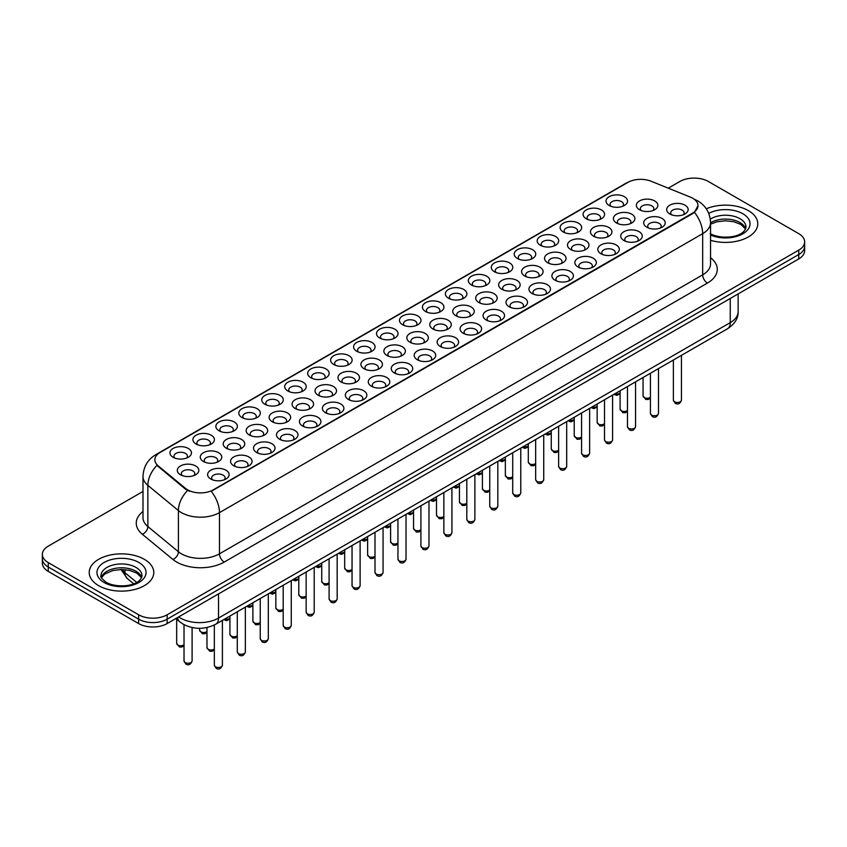 <?xml version="1.0" encoding="UTF-8"?>
<svg xmlns="http://www.w3.org/2000/svg" width="847" height="847" viewBox="0 0 847 847"><rect width="100%" height="100%" fill="white"/><g stroke="black" fill="none" stroke-linecap="round" stroke-linejoin="round"><path stroke-width="1.27" d="M379.657 337.995L379.657 337.995A10.757 6.215 180 0 1 379.657 329.208A10.757 6.215 180 0 1 394.882 329.208A10.757 6.215 180 0 1 394.882 337.995A10.757 6.215 180 0 1 379.657 337.995M393.114 338.821A6.723 3.886 0 0 0 393.993 336.894A6.723 3.886 0 0 0 392.023 334.152A6.723 3.886 0 0 0 384.697 333.305A6.723 3.886 0 0 0 380.547 336.894A6.723 3.886 0 0 0 381.425 338.821M356.714 351.24L356.714 351.24A10.757 6.215 180 0 1 356.714 342.463A10.757 6.215 180 0 1 371.928 342.463A10.757 6.215 180 0 1 371.928 351.24A10.757 6.215 180 0 1 356.714 351.24M370.16 352.066A6.723 3.886 0 0 0 371.05 350.15A6.723 3.886 0 0 0 369.08 347.397A6.723 3.886 0 0 0 361.743 346.561A6.723 3.886 0 0 0 357.593 350.15A6.723 3.886 0 0 0 358.472 352.066M333.76 364.496L333.76 364.496A10.757 6.215 180 0 1 333.76 355.708A10.757 6.215 180 0 1 348.975 355.708A10.757 6.215 180 0 1 348.975 364.496A10.757 6.215 180 0 1 333.76 364.496M347.217 365.322A6.723 3.886 0 0 0 348.096 363.395A6.723 3.886 0 0 0 346.127 360.653A6.723 3.886 0 0 0 338.789 359.806A6.723 3.886 0 0 0 334.639 363.395A6.723 3.886 0 0 0 335.528 365.322M264.899 404.252L264.899 404.252A10.757 6.215 180 0 1 264.899 395.464A10.757 6.215 180 0 1 280.124 395.464A10.757 6.215 180 0 1 280.124 404.252A10.757 6.215 180 0 1 264.899 404.252M278.356 405.078A6.723 3.886 0 0 0 279.235 403.151A6.723 3.886 0 0 0 277.265 400.409A6.723 3.886 0 0 0 269.939 399.562A6.723 3.886 0 0 0 265.789 403.151A6.723 3.886 0 0 0 266.667 405.078M241.946 417.497L241.946 417.497A10.757 6.215 180 0 1 241.946 408.72A10.757 6.215 180 0 1 257.17 408.72A10.757 6.215 180 0 1 257.17 417.497A10.757 6.215 180 0 1 241.946 417.497M255.402 418.323A6.723 3.886 0 0 0 256.281 416.406A6.723 3.886 0 0 0 254.312 413.654A6.723 3.886 0 0 0 246.985 412.817A6.723 3.886 0 0 0 242.835 416.406A6.723 3.886 0 0 0 243.714 418.323M219.002 430.752L219.002 430.752A10.757 6.215 180 0 1 219.002 421.965A10.757 6.215 180 0 1 234.217 421.965A10.757 6.215 180 0 1 234.217 430.752A10.757 6.215 180 0 1 219.002 430.752M232.449 431.578A6.723 3.886 0 0 0 233.338 429.651A6.723 3.886 0 0 0 231.369 426.909A6.723 3.886 0 0 0 224.032 426.062A6.723 3.886 0 0 0 219.881 429.651A6.723 3.886 0 0 0 220.76 431.578M196.049 444.008L196.049 444.008A10.757 6.215 180 0 1 196.049 435.22A10.757 6.215 180 0 1 211.263 435.22A10.757 6.215 180 0 1 211.263 444.008A10.757 6.215 180 0 1 196.049 444.008M209.495 444.823A6.723 3.886 0 0 0 210.384 442.907A6.723 3.886 0 0 0 208.415 440.165A6.723 3.886 0 0 0 201.078 439.318A6.723 3.886 0 0 0 196.928 442.907A6.723 3.886 0 0 0 197.817 444.823M310.807 377.751L310.807 377.751A10.757 6.215 180 0 1 310.807 368.964A10.757 6.215 180 0 1 326.021 368.964A10.757 6.215 180 0 1 326.021 377.751A10.757 6.215 180 0 1 310.807 377.751M324.263 378.567A6.723 3.886 0 0 0 325.142 376.65A6.723 3.886 0 0 0 323.173 373.908A6.723 3.886 0 0 0 315.846 373.061A6.723 3.886 0 0 0 311.685 376.65A6.723 3.886 0 0 0 312.575 378.567M287.853 390.996L287.853 390.996A10.757 6.215 180 0 1 287.853 382.209A10.757 6.215 180 0 1 303.078 382.209A10.757 6.215 180 0 1 303.078 390.996A10.757 6.215 180 0 1 287.853 390.996M301.31 391.822A6.723 3.886 0 0 0 302.188 389.906A6.723 3.886 0 0 0 300.219 387.153A6.723 3.886 0 0 0 292.893 386.317A6.723 3.886 0 0 0 288.742 389.906A6.723 3.886 0 0 0 289.621 391.822M402.611 324.74L402.611 324.74A10.757 6.215 180 0 1 402.611 315.952A10.757 6.215 180 0 1 417.836 315.952A10.757 6.215 180 0 1 417.836 324.74A10.757 6.215 180 0 1 402.611 324.74M416.068 325.566A6.723 3.886 0 0 0 416.946 323.649A6.723 3.886 0 0 0 414.977 320.897A6.723 3.886 0 0 0 407.651 320.06A6.723 3.886 0 0 0 403.5 323.649A6.723 3.886 0 0 0 404.379 325.566M425.565 311.495L425.565 311.495A10.757 6.215 180 0 1 425.565 302.707A10.757 6.215 180 0 1 440.789 302.707A10.757 6.215 180 0 1 440.789 311.495A10.757 6.215 180 0 1 425.565 311.495M439.021 312.321A6.723 3.886 0 0 0 439.9 310.394A6.723 3.886 0 0 0 437.931 307.652A6.723 3.886 0 0 0 430.604 306.805A6.723 3.886 0 0 0 426.454 310.394A6.723 3.886 0 0 0 427.333 312.321M448.518 298.239L448.518 298.239A10.757 6.215 180 0 1 448.518 289.452A10.757 6.215 180 0 1 463.733 289.452A10.757 6.215 180 0 1 463.733 298.239A10.757 6.215 180 0 1 448.518 298.239M461.975 299.065A6.723 3.886 0 0 0 462.854 297.138A6.723 3.886 0 0 0 460.884 294.396A6.723 3.886 0 0 0 453.558 293.56A6.723 3.886 0 0 0 449.397 297.138A6.723 3.886 0 0 0 450.286 299.065M471.472 284.994L471.472 284.994A10.757 6.215 180 0 1 471.472 276.207A10.757 6.215 180 0 1 486.686 276.207A10.757 6.215 180 0 1 486.686 284.994A10.757 6.215 180 0 1 471.472 284.994M484.929 285.81A6.723 3.886 0 0 0 485.807 283.893A6.723 3.886 0 0 0 483.838 281.14A6.723 3.886 0 0 0 476.501 280.304A6.723 3.886 0 0 0 472.351 283.893A6.723 3.886 0 0 0 473.24 285.81M494.426 271.739L494.426 271.739A10.757 6.215 180 0 1 494.426 262.951A10.757 6.215 180 0 1 509.64 262.951A10.757 6.215 180 0 1 509.64 271.739A10.757 6.215 180 0 1 494.426 271.739M507.872 272.565A6.723 3.886 0 0 0 508.761 270.638A6.723 3.886 0 0 0 506.792 267.896A6.723 3.886 0 0 0 499.455 267.049A6.723 3.886 0 0 0 495.304 270.638A6.723 3.886 0 0 0 496.183 272.565M517.369 258.483L517.369 258.483A10.757 6.215 180 0 1 517.369 249.696A10.757 6.215 180 0 1 532.594 249.696A10.757 6.215 180 0 1 532.594 258.483A10.757 6.215 180 0 1 517.369 258.483M530.825 259.309A6.723 3.886 0 0 0 531.704 257.393A6.723 3.886 0 0 0 529.735 254.64A6.723 3.886 0 0 0 522.408 253.804A6.723 3.886 0 0 0 518.258 257.393A6.723 3.886 0 0 0 519.137 259.309M540.322 245.238L540.322 245.238A10.757 6.215 180 0 1 540.322 236.451A10.757 6.215 180 0 1 555.547 236.451A10.757 6.215 180 0 1 555.547 245.238A10.757 6.215 180 0 1 540.322 245.238M553.779 246.064A6.723 3.886 0 0 0 554.658 244.137A6.723 3.886 0 0 0 552.689 241.395A6.723 3.886 0 0 0 545.362 240.548A6.723 3.886 0 0 0 541.212 244.137A6.723 3.886 0 0 0 542.091 246.064M563.276 231.983L563.276 231.983A10.757 6.215 180 0 1 563.276 223.195A10.757 6.215 180 0 1 578.501 223.195A10.757 6.215 180 0 1 578.501 231.983A10.757 6.215 180 0 1 563.276 231.983M576.733 232.809A6.723 3.886 0 0 0 577.612 230.882A6.723 3.886 0 0 0 575.642 228.139A6.723 3.886 0 0 0 568.316 227.303A6.723 3.886 0 0 0 564.166 230.882A6.723 3.886 0 0 0 565.044 232.809M586.23 218.738L586.23 218.738A10.757 6.215 180 0 1 586.23 209.95A10.757 6.215 180 0 1 601.444 209.95A10.757 6.215 180 0 1 601.444 218.738A10.757 6.215 180 0 1 586.23 218.738M599.687 219.553A6.723 3.886 0 0 0 600.565 217.637A6.723 3.886 0 0 0 598.596 214.894A6.723 3.886 0 0 0 591.27 214.047A6.723 3.886 0 0 0 587.109 217.637A6.723 3.886 0 0 0 587.998 219.553M609.184 205.482L609.184 205.482A10.757 6.215 180 0 1 609.184 196.695A10.757 6.215 180 0 1 624.398 196.695A10.757 6.215 180 0 1 624.398 205.482A10.757 6.215 180 0 1 609.184 205.482M622.64 206.308A6.723 3.886 0 0 0 623.519 204.381A6.723 3.886 0 0 0 621.55 201.639A6.723 3.886 0 0 0 614.213 200.792A6.723 3.886 0 0 0 610.062 204.381A6.723 3.886 0 0 0 610.952 206.308M173.095 457.253L173.095 457.253A10.757 6.215 180 0 1 173.095 448.465A10.757 6.215 180 0 1 188.309 448.465A10.757 6.215 180 0 1 188.309 457.253A10.757 6.215 180 0 1 173.095 457.253M186.552 458.079A6.723 3.886 0 0 0 187.431 456.152A6.723 3.886 0 0 0 185.461 453.41A6.723 3.886 0 0 0 178.135 452.573A6.723 3.886 0 0 0 173.974 456.152A6.723 3.886 0 0 0 174.863 458.079M409.969 342.241L409.969 342.241A10.757 6.215 180 0 1 409.969 333.453A10.757 6.215 180 0 1 425.194 333.453A10.757 6.215 180 0 1 425.194 342.241A10.757 6.215 180 0 1 409.969 342.241M423.426 343.067A6.723 3.886 0 0 0 424.305 341.14A6.723 3.886 0 0 0 422.335 338.398A6.723 3.886 0 0 0 415.009 337.561A6.723 3.886 0 0 0 410.859 341.14A6.723 3.886 0 0 0 411.737 343.067M387.015 355.496L387.015 355.496A10.757 6.215 180 0 1 387.015 346.709A10.757 6.215 180 0 1 402.24 346.709A10.757 6.215 180 0 1 402.24 355.496A10.757 6.215 180 0 1 387.015 355.496M400.472 356.312A6.723 3.886 0 0 0 401.351 354.395A6.723 3.886 0 0 0 399.382 351.653A6.723 3.886 0 0 0 392.055 350.806A6.723 3.886 0 0 0 387.905 354.395A6.723 3.886 0 0 0 388.784 356.312M364.072 368.741L364.072 368.741A10.757 6.215 180 0 1 364.072 359.954A10.757 6.215 180 0 1 379.287 359.954A10.757 6.215 180 0 1 379.287 368.741A10.757 6.215 180 0 1 364.072 368.741M377.518 369.567A6.723 3.886 0 0 0 378.408 367.651A6.723 3.886 0 0 0 376.428 364.898A6.723 3.886 0 0 0 369.101 364.062A6.723 3.886 0 0 0 364.951 367.651A6.723 3.886 0 0 0 365.83 369.567M341.119 381.997L341.119 381.997A10.757 6.215 180 0 1 341.119 373.209A10.757 6.215 180 0 1 356.333 373.209A10.757 6.215 180 0 1 356.333 381.997A10.757 6.215 180 0 1 341.119 381.997M354.565 382.823A6.723 3.886 0 0 0 355.454 380.896A6.723 3.886 0 0 0 353.485 378.154A6.723 3.886 0 0 0 346.148 377.307A6.723 3.886 0 0 0 341.997 380.896A6.723 3.886 0 0 0 342.876 382.823M272.258 421.753L272.258 421.753A10.757 6.215 180 0 1 272.258 412.965A10.757 6.215 180 0 1 287.482 412.965A10.757 6.215 180 0 1 287.482 421.753A10.757 6.215 180 0 1 272.258 421.753M285.714 422.568A6.723 3.886 0 0 0 286.593 420.652A6.723 3.886 0 0 0 284.624 417.91A6.723 3.886 0 0 0 277.297 417.063A6.723 3.886 0 0 0 273.147 420.652A6.723 3.886 0 0 0 274.026 422.568M295.211 408.498L295.211 408.498A10.757 6.215 180 0 1 295.211 399.71A10.757 6.215 180 0 1 310.425 399.71A10.757 6.215 180 0 1 310.425 408.498A10.757 6.215 180 0 1 295.211 408.498M308.668 409.323A6.723 3.886 0 0 0 309.547 407.396A6.723 3.886 0 0 0 307.577 404.654A6.723 3.886 0 0 0 300.251 403.807A6.723 3.886 0 0 0 296.09 407.396A6.723 3.886 0 0 0 296.979 409.323M203.407 461.499L203.407 461.499A10.757 6.215 180 0 1 203.407 452.711A10.757 6.215 180 0 1 218.621 452.722A10.757 6.215 180 0 1 218.621 461.499A10.757 6.215 180 0 1 203.407 461.499M216.853 462.324A6.723 3.886 0 0 0 217.743 460.408A6.723 3.886 0 0 0 215.773 457.655A6.723 3.886 0 0 0 208.436 456.819A6.723 3.886 0 0 0 204.286 460.408A6.723 3.886 0 0 0 205.165 462.324M226.361 448.254L226.361 448.254A10.757 6.215 180 0 1 226.361 439.466A10.757 6.215 180 0 1 241.575 439.466A10.757 6.215 180 0 1 241.575 448.254A10.757 6.215 180 0 1 226.361 448.254M239.807 449.079A6.723 3.886 0 0 0 240.696 447.152A6.723 3.886 0 0 0 238.716 444.41A6.723 3.886 0 0 0 231.39 443.563A6.723 3.886 0 0 0 227.24 447.152A6.723 3.886 0 0 0 228.118 449.079M249.304 434.998L249.304 434.998A10.757 6.215 180 0 1 249.304 426.21A10.757 6.215 180 0 1 264.529 426.21A10.757 6.215 180 0 1 264.529 434.998A10.757 6.215 180 0 1 249.304 434.998M262.761 435.824A6.723 3.886 0 0 0 263.639 433.897A6.723 3.886 0 0 0 261.67 431.155A6.723 3.886 0 0 0 254.344 430.318A6.723 3.886 0 0 0 250.193 433.897A6.723 3.886 0 0 0 251.072 435.824M318.165 395.242L318.165 395.242A10.757 6.215 180 0 1 318.165 386.465A10.757 6.215 180 0 1 333.379 386.465A10.757 6.215 180 0 1 333.379 395.242A10.757 6.215 180 0 1 318.165 395.242M331.622 396.068A6.723 3.886 0 0 0 332.5 394.151A6.723 3.886 0 0 0 330.531 391.399A6.723 3.886 0 0 0 323.194 390.562A6.723 3.886 0 0 0 319.044 394.151A6.723 3.886 0 0 0 319.933 396.068M432.923 328.996L432.923 328.996A10.757 6.215 180 0 1 432.923 320.208A10.757 6.215 180 0 1 448.137 320.208A10.757 6.215 180 0 1 448.137 328.996A10.757 6.215 180 0 1 432.923 328.996M446.38 329.811A6.723 3.886 0 0 0 447.258 327.895A6.723 3.886 0 0 0 445.289 325.142A6.723 3.886 0 0 0 437.963 324.306A6.723 3.886 0 0 0 433.802 327.895A6.723 3.886 0 0 0 434.691 329.811M455.877 315.74L455.877 315.74A10.757 6.215 180 0 1 455.877 306.953A10.757 6.215 180 0 1 471.091 306.953A10.757 6.215 180 0 1 471.091 315.74A10.757 6.215 180 0 1 455.877 315.74M469.333 316.566A6.723 3.886 0 0 0 470.212 314.639A6.723 3.886 0 0 0 468.243 311.897A6.723 3.886 0 0 0 460.906 311.05A6.723 3.886 0 0 0 456.755 314.639A6.723 3.886 0 0 0 457.645 316.566M478.83 302.485L478.83 302.485A10.757 6.215 180 0 1 478.83 293.697A10.757 6.215 180 0 1 494.045 293.697A10.757 6.215 180 0 1 494.045 302.485A10.757 6.215 180 0 1 478.83 302.485M492.276 303.311A6.723 3.886 0 0 0 493.166 301.394A6.723 3.886 0 0 0 491.196 298.642A6.723 3.886 0 0 0 483.859 297.805A6.723 3.886 0 0 0 479.709 301.394A6.723 3.886 0 0 0 480.588 303.311M501.784 289.24L501.784 289.24A10.757 6.215 180 0 1 501.784 280.452A10.757 6.215 180 0 1 516.998 280.452A10.757 6.215 180 0 1 516.998 289.24A10.757 6.215 180 0 1 501.784 289.24M515.23 290.066A6.723 3.886 0 0 0 516.119 288.139A6.723 3.886 0 0 0 514.14 285.397A6.723 3.886 0 0 0 506.813 284.55A6.723 3.886 0 0 0 502.663 288.139A6.723 3.886 0 0 0 503.542 290.066M524.727 275.984L524.727 275.984A10.757 6.215 180 0 1 524.727 267.197A10.757 6.215 180 0 1 539.952 267.197A10.757 6.215 180 0 1 539.952 275.984A10.757 6.215 180 0 1 524.727 275.984M538.184 276.81A6.723 3.886 0 0 0 539.063 274.883A6.723 3.886 0 0 0 537.093 272.141A6.723 3.886 0 0 0 529.767 271.305A6.723 3.886 0 0 0 525.616 274.883A6.723 3.886 0 0 0 526.495 276.81M547.681 262.739L547.681 262.739A10.757 6.215 180 0 1 547.681 253.952A10.757 6.215 180 0 1 562.906 253.952A10.757 6.215 180 0 1 562.906 262.739A10.757 6.215 180 0 1 547.681 262.739M561.138 263.555A6.723 3.886 0 0 0 562.016 261.638A6.723 3.886 0 0 0 560.047 258.896A6.723 3.886 0 0 0 552.72 258.049A6.723 3.886 0 0 0 548.57 261.638A6.723 3.886 0 0 0 549.449 263.555M570.634 249.484L570.634 249.484A10.757 6.215 180 0 1 570.634 240.696A10.757 6.215 180 0 1 585.849 240.696A10.757 6.215 180 0 1 585.849 249.484A10.757 6.215 180 0 1 570.634 249.484M584.091 250.31A6.723 3.886 0 0 0 584.97 248.383A6.723 3.886 0 0 0 583.001 245.641A6.723 3.886 0 0 0 575.674 244.794A6.723 3.886 0 0 0 571.524 248.383A6.723 3.886 0 0 0 572.403 250.31M593.588 236.228L593.588 236.228A10.757 6.215 180 0 1 593.588 227.451A10.757 6.215 180 0 1 608.802 227.451A10.757 6.215 180 0 1 608.802 236.228A10.757 6.215 180 0 1 593.588 236.228M607.045 237.054A6.723 3.886 0 0 0 607.924 235.138A6.723 3.886 0 0 0 605.954 232.385A6.723 3.886 0 0 0 598.617 231.549A6.723 3.886 0 0 0 594.467 235.138A6.723 3.886 0 0 0 595.356 237.054M616.542 222.983L616.542 222.983A10.757 6.215 180 0 1 616.542 214.196A10.757 6.215 180 0 1 631.756 214.196A10.757 6.215 180 0 1 631.756 222.983A10.757 6.215 180 0 1 616.542 222.983M629.988 223.809A6.723 3.886 0 0 0 630.877 221.882A6.723 3.886 0 0 0 628.908 219.14A6.723 3.886 0 0 0 621.571 218.293A6.723 3.886 0 0 0 617.421 221.882A6.723 3.886 0 0 0 618.299 223.809M639.496 209.728L639.496 209.728A10.757 6.215 180 0 1 639.496 200.94A10.757 6.215 180 0 1 654.71 200.94A10.757 6.215 180 0 1 654.71 209.728A10.757 6.215 180 0 1 639.496 209.728M652.942 210.554A6.723 3.886 0 0 0 653.831 208.627A6.723 3.886 0 0 0 651.851 205.885A6.723 3.886 0 0 0 644.525 205.048A6.723 3.886 0 0 0 640.374 208.627A6.723 3.886 0 0 0 641.253 210.554M180.453 474.754L180.453 474.754A10.757 6.215 180 0 1 180.453 465.966A10.757 6.215 180 0 1 195.668 465.966A10.757 6.215 180 0 1 195.668 474.754A10.757 6.215 180 0 1 180.453 474.754M193.91 475.58A6.723 3.886 0 0 0 194.789 473.653A6.723 3.886 0 0 0 192.82 470.911A6.723 3.886 0 0 0 185.482 470.064A6.723 3.886 0 0 0 181.332 473.653A6.723 3.886 0 0 0 182.221 475.58M233.708 465.755L233.708 465.755A10.757 6.215 180 0 1 233.708 456.967A10.757 6.215 180 0 1 248.933 456.967A10.757 6.215 180 0 1 248.933 465.755A10.757 6.215 180 0 1 233.708 465.755M247.165 466.57A6.723 3.886 0 0 0 248.044 464.654A6.723 3.886 0 0 0 246.075 461.911A6.723 3.886 0 0 0 238.748 461.064A6.723 3.886 0 0 0 234.598 464.654A6.723 3.886 0 0 0 235.477 466.57M256.662 452.499L256.662 452.499A10.757 6.215 180 0 1 256.662 443.712A10.757 6.215 180 0 1 271.887 443.712A10.757 6.215 180 0 1 271.887 452.499A10.757 6.215 180 0 1 256.662 452.499M270.119 453.325A6.723 3.886 0 0 0 270.998 451.398A6.723 3.886 0 0 0 269.028 448.656A6.723 3.886 0 0 0 261.702 447.809A6.723 3.886 0 0 0 257.552 451.398A6.723 3.886 0 0 0 258.43 453.325M279.616 439.244L279.616 439.244A10.757 6.215 180 0 1 279.616 430.467A10.757 6.215 180 0 1 294.841 430.467A10.757 6.215 180 0 1 294.841 439.244A10.757 6.215 180 0 1 279.616 439.244M293.073 440.069A6.723 3.886 0 0 0 293.951 438.153A6.723 3.886 0 0 0 291.982 435.4A6.723 3.886 0 0 0 284.656 434.564A6.723 3.886 0 0 0 280.505 438.153A6.723 3.886 0 0 0 281.384 440.069M302.57 425.999L302.57 425.999A10.757 6.215 180 0 1 302.57 417.211A10.757 6.215 180 0 1 317.784 417.211A10.757 6.215 180 0 1 317.784 425.999A10.757 6.215 180 0 1 302.57 425.999M316.026 426.824A6.723 3.886 0 0 0 316.905 424.898A6.723 3.886 0 0 0 314.936 422.155A6.723 3.886 0 0 0 307.609 421.308A6.723 3.886 0 0 0 303.448 424.898A6.723 3.886 0 0 0 304.338 426.824M325.523 412.743L325.523 412.743A10.757 6.215 180 0 1 325.523 403.955A10.757 6.215 180 0 1 340.738 403.955A10.757 6.215 180 0 1 340.738 412.743A10.757 6.215 180 0 1 325.523 412.743M338.969 413.569A6.723 3.886 0 0 0 339.859 411.653A6.723 3.886 0 0 0 337.889 408.9A6.723 3.886 0 0 0 330.552 408.063A6.723 3.886 0 0 0 326.402 411.653A6.723 3.886 0 0 0 327.291 413.569M348.477 399.498L348.477 399.498A10.757 6.215 180 0 1 348.477 390.711A10.757 6.215 180 0 1 363.691 390.711A10.757 6.215 180 0 1 363.691 399.498A10.757 6.215 180 0 1 348.477 399.498M361.923 400.313A6.723 3.886 0 0 0 362.812 398.397A6.723 3.886 0 0 0 360.843 395.655A6.723 3.886 0 0 0 353.506 394.808A6.723 3.886 0 0 0 349.356 398.397A6.723 3.886 0 0 0 350.235 400.313M371.42 386.243L371.42 386.243A10.757 6.215 180 0 1 371.42 377.455A10.757 6.215 180 0 1 386.645 377.455A10.757 6.215 180 0 1 386.645 386.243A10.757 6.215 180 0 1 371.42 386.243M384.877 387.068A6.723 3.886 0 0 0 385.756 385.141A6.723 3.886 0 0 0 383.786 382.399A6.723 3.886 0 0 0 376.46 381.552A6.723 3.886 0 0 0 372.309 385.141A6.723 3.886 0 0 0 373.188 387.068M394.374 372.987L394.374 372.987A10.757 6.215 180 0 1 394.374 364.21A10.757 6.215 180 0 1 409.599 364.21A10.757 6.215 180 0 1 409.599 372.987A10.757 6.215 180 0 1 394.374 372.987M407.831 373.813A6.723 3.886 0 0 0 408.709 371.897A6.723 3.886 0 0 0 406.74 369.144A6.723 3.886 0 0 0 399.413 368.307A6.723 3.886 0 0 0 395.263 371.897A6.723 3.886 0 0 0 396.142 373.813M417.327 359.742L417.327 359.742A10.757 6.215 180 0 1 417.327 350.954A10.757 6.215 180 0 1 432.552 350.954A10.757 6.215 180 0 1 432.552 359.742A10.757 6.215 180 0 1 417.327 359.742M430.784 360.568A6.723 3.886 0 0 0 431.663 358.641A6.723 3.886 0 0 0 429.694 355.899A6.723 3.886 0 0 0 422.367 355.052A6.723 3.886 0 0 0 418.217 358.641A6.723 3.886 0 0 0 419.096 360.568M440.281 346.487L440.281 346.487A10.757 6.215 180 0 1 440.281 337.699A10.757 6.215 180 0 1 455.495 337.699A10.757 6.215 180 0 1 455.495 346.487A10.757 6.215 180 0 1 440.281 346.487M453.738 347.312A6.723 3.886 0 0 0 454.617 345.396A6.723 3.886 0 0 0 452.647 342.643A6.723 3.886 0 0 0 445.321 341.807A6.723 3.886 0 0 0 441.16 345.396A6.723 3.886 0 0 0 442.049 347.312M463.235 333.242L463.235 333.242A10.757 6.215 180 0 1 463.235 324.454A10.757 6.215 180 0 1 478.449 324.454A10.757 6.215 180 0 1 478.449 333.242A10.757 6.215 180 0 1 463.235 333.242M476.681 334.067A6.723 3.886 0 0 0 477.57 332.14A6.723 3.886 0 0 0 475.601 329.398A6.723 3.886 0 0 0 468.264 328.551A6.723 3.886 0 0 0 464.114 332.14A6.723 3.886 0 0 0 465.003 334.067M486.189 319.986L486.189 319.986A10.757 6.215 180 0 1 486.189 311.198A10.757 6.215 180 0 1 501.403 311.198A10.757 6.215 180 0 1 501.403 319.986A10.757 6.215 180 0 1 486.189 319.986M499.635 320.812A6.723 3.886 0 0 0 500.524 318.885A6.723 3.886 0 0 0 498.555 316.143A6.723 3.886 0 0 0 491.218 315.306A6.723 3.886 0 0 0 487.067 318.885A6.723 3.886 0 0 0 487.946 320.812M509.132 306.741L509.132 306.741A10.757 6.215 180 0 1 509.132 297.953A10.757 6.215 180 0 1 524.357 297.953A10.757 6.215 180 0 1 524.357 306.741A10.757 6.215 180 0 1 509.132 306.741M522.588 307.556A6.723 3.886 0 0 0 523.467 305.64A6.723 3.886 0 0 0 521.498 302.887A6.723 3.886 0 0 0 514.171 302.051A6.723 3.886 0 0 0 510.021 305.64A6.723 3.886 0 0 0 510.9 307.556M532.085 293.486L532.085 293.486A10.757 6.215 180 0 1 532.085 284.698A10.757 6.215 180 0 1 547.31 284.698A10.757 6.215 180 0 1 547.31 293.486A10.757 6.215 180 0 1 532.085 293.486M545.542 294.311A6.723 3.886 0 0 0 546.421 292.384A6.723 3.886 0 0 0 544.452 289.642A6.723 3.886 0 0 0 537.125 288.795A6.723 3.886 0 0 0 532.975 292.384A6.723 3.886 0 0 0 533.854 294.311M555.039 280.23L555.039 280.23A10.757 6.215 180 0 1 555.039 271.442A10.757 6.215 180 0 1 570.264 271.442A10.757 6.215 180 0 1 570.264 280.23A10.757 6.215 180 0 1 555.039 280.23M568.496 281.056A6.723 3.886 0 0 0 569.375 279.139A6.723 3.886 0 0 0 567.405 276.387A6.723 3.886 0 0 0 560.079 275.55A6.723 3.886 0 0 0 555.928 279.139A6.723 3.886 0 0 0 556.807 281.056M577.993 266.985L577.993 266.985A10.757 6.215 180 0 1 577.993 258.197A10.757 6.215 180 0 1 593.207 258.197A10.757 6.215 180 0 1 593.207 266.985A10.757 6.215 180 0 1 577.993 266.985M591.45 267.811A6.723 3.886 0 0 0 592.328 265.884A6.723 3.886 0 0 0 590.359 263.142A6.723 3.886 0 0 0 583.032 262.295A6.723 3.886 0 0 0 578.872 265.884A6.723 3.886 0 0 0 579.761 267.811M600.947 253.729L600.947 253.729A10.757 6.215 180 0 1 600.947 244.942A10.757 6.215 180 0 1 616.161 244.942A10.757 6.215 180 0 1 616.161 253.729A10.757 6.215 180 0 1 600.947 253.729M614.403 254.555A6.723 3.886 0 0 0 615.282 252.628A6.723 3.886 0 0 0 613.313 249.886A6.723 3.886 0 0 0 605.976 249.05A6.723 3.886 0 0 0 601.825 252.628A6.723 3.886 0 0 0 602.715 254.555M623.9 240.484L623.9 240.484A10.757 6.215 180 0 1 623.9 231.697A10.757 6.215 180 0 1 639.114 231.697A10.757 6.215 180 0 1 639.114 240.484A10.757 6.215 180 0 1 623.9 240.484M637.346 241.3A6.723 3.886 0 0 0 638.236 239.383A6.723 3.886 0 0 0 636.266 236.641A6.723 3.886 0 0 0 628.929 235.794A6.723 3.886 0 0 0 624.779 239.383A6.723 3.886 0 0 0 625.658 241.3M646.843 227.229L646.843 227.229A10.757 6.215 180 0 1 646.843 218.441A10.757 6.215 180 0 1 662.068 218.441A10.757 6.215 180 0 1 662.068 227.229A10.757 6.215 180 0 1 646.843 227.229M660.3 228.055A6.723 3.886 0 0 0 661.179 226.128A6.723 3.886 0 0 0 659.21 223.386A6.723 3.886 0 0 0 651.883 222.539A6.723 3.886 0 0 0 647.733 226.128A6.723 3.886 0 0 0 648.611 228.055M669.797 213.973L669.797 213.973A10.757 6.215 180 0 1 669.797 205.196A10.757 6.215 180 0 1 685.022 205.196A10.757 6.215 180 0 1 685.022 213.973A10.757 6.215 180 0 1 669.797 213.973M683.254 214.799A6.723 3.886 0 0 0 684.132 212.883A6.723 3.886 0 0 0 682.163 210.13A6.723 3.886 0 0 0 674.837 209.294A6.723 3.886 0 0 0 670.686 212.883A6.723 3.886 0 0 0 671.565 214.799M210.765 479L210.765 479A10.757 6.215 180 0 1 210.765 470.212A10.757 6.215 180 0 1 225.98 470.212A10.757 6.215 180 0 1 225.98 479A10.757 6.215 180 0 1 210.765 479M224.211 479.826A6.723 3.886 0 0 0 225.101 477.899A6.723 3.886 0 0 0 223.132 475.156A6.723 3.886 0 0 0 215.794 474.32A6.723 3.886 0 0 0 211.644 477.899A6.723 3.886 0 0 0 212.523 479.826M690.263 197.065A18.158 10.482 180 0 1 692.687 198.24A18.158 10.482 180 0 1 698.002 205.652A18.158 10.482 180 0 1 692.687 213.063L213.285 489.841A18.158 10.482 180 0 1 185.578 488.444L158.156 465.829A18.158 10.482 180 0 1 154.863 459.815A18.158 10.482 180 0 1 160.189 452.404L627.839 182.412A18.158 10.482 180 0 1 651.099 181.237L690.263 197.065M748.325 210.596A32.281 18.634 0 0 0 706.292 208.796A32.281 18.634 0 0 1 748.325 210.596A32.281 18.634 0 0 1 757.779 223.777A32.281 18.634 0 0 0 748.325 210.596M144.329 559.316A32.281 18.634 0 0 0 109.147 555.272A32.281 18.634 0 0 0 89.221 572.487A32.281 18.634 0 0 0 98.676 585.669A32.281 18.634 0 0 0 133.858 589.713A32.281 18.634 0 0 0 153.783 572.487A32.281 18.634 0 0 0 144.329 559.316A32.281 18.634 0 0 0 109.147 555.272A32.281 18.634 0 0 0 89.221 572.487A32.281 18.634 0 0 0 98.676 585.669A32.281 18.634 0 0 0 133.858 589.713A32.281 18.634 0 0 0 153.783 572.487A32.281 18.634 0 0 0 144.329 559.316M698.002 205.652L694.445 212.332L692.687 213.603L211.242 491.302A23.536 13.594 60 0 1 219.468 512.636A26.903 15.532 180 0 1 181.427 512.636A26.903 15.532 180 0 1 178.41 510.561L147.854 485.363A26.903 15.532 180 0 1 142.995 476.459L142.995 517.644A26.903 15.532 0 0 0 147.854 526.548L178.41 551.746A26.903 15.532 0 0 0 181.427 553.822A26.903 15.532 0 0 0 219.468 553.822L702.671 274.852A26.903 15.532 0 0 0 710.548 263.862L710.548 222.676A26.903 15.532 180 0 1 702.671 233.666A23.536 13.594 -120 0 0 694.445 212.332M142.995 491.44L48.258 546.135A20.18 11.646 0 0 0 42.35 554.372L42.35 563.16A20.18 11.646 0 0 0 48.258 571.397L138.622 623.561L138.622 619.168A20.18 11.646 0 0 0 167.155 619.168L798.742 254.534A20.18 11.646 0 0 0 804.65 246.297A20.18 11.646 0 0 1 798.742 254.534L167.155 619.168A20.18 11.646 0 0 1 138.622 619.168L48.258 567.003L138.622 619.168L138.622 614.774A20.18 11.646 0 0 0 167.155 614.774L798.742 250.14A20.18 11.646 0 0 0 804.65 241.903A20.18 11.646 0 0 0 798.742 233.666L708.378 181.491A20.18 11.646 0 0 0 679.845 181.491L668.262 188.172M42.35 558.766A20.18 11.646 0 0 0 48.258 567.003A20.18 11.646 0 0 1 42.35 558.766M189.654 491.302L185.578 489.238L156.928 465.395A23.536 15.744 129.5 0 0 147.854 485.363L147.854 526.548A6.723 4.5 -50.5 0 1 142.349 534.277A33.626 19.417 180 0 1 142.995 511.482M710.548 240.294A32.281 18.634 0 0 0 757.779 223.777A32.281 18.634 0 0 1 710.548 240.294M42.35 554.372A20.18 11.646 0 0 0 48.258 562.609L138.622 614.774M138.622 623.561A20.18 11.646 0 0 0 167.155 623.561L798.742 258.928A20.18 11.646 0 0 0 804.65 250.691L804.65 241.903M213.285 489.841L213.285 490.381M185.578 488.444L185.578 489.238M158.156 465.829L158.156 466.633M692.687 213.063L692.687 213.603M224.233 562.059A6.723 3.886 60 0 1 219.468 553.822L219.468 512.636L702.671 233.666L702.671 274.852A6.723 3.886 60 0 0 707.425 283.089L224.233 562.059A33.626 19.417 180 0 1 176.674 562.059A33.626 19.417 180 0 1 172.904 559.465L142.349 534.277M710.548 222.676C710.093 212.999 705.847 205.747 697.79 200.919L694.402 199.267A23.536 11.022 112 0 0 694.085 199.151M158.188 453.78A23.536 13.594 -120 0 0 155.742 454.701C147.696 459.529 143.45 466.782 142.995 476.459M155.742 454.701L625.859 183.28A23.536 13.594 60 0 1 627.648 182.518M187.579 490.487A23.536 15.744 129.5 0 0 178.41 510.561L178.41 551.746A6.723 4.5 -50.5 0 1 172.904 559.465M710.548 257.71A33.626 19.417 180 0 1 707.425 283.089M167.155 614.774L167.155 623.561M798.742 250.14L798.742 258.928M48.258 562.609L48.258 571.397M178.664 616.923A26.903 15.532 0 0 0 180.475 618.077A26.903 15.532 0 0 0 218.526 618.077L730.252 322.622A26.903 15.532 0 0 0 738.139 311.643C738.33 318.324 734.773 324.03 727.467 328.784L215.731 624.228A13.457 7.771 60 0 0 218.526 618.077L218.526 593.906M730.252 298.462L730.252 322.622A13.457 7.771 60 0 1 727.467 328.784M177.574 617.548A13.457 8.999 129.5 0 0 179.924 621.92L175.837 618.554M121.979 569.502A26.903 15.532 0 0 0 124.964 572.72L124.964 569.66M133.688 583.795L127.431 578.639A13.457 8.999 129.5 0 1 124.964 572.72L136.695 582.387M222.401 665.17C221.078 668.802 219.013 669.861 216.218 668.357L214.333 665.17A4.034 2.329 0 0 0 215.519 666.811A4.034 2.329 0 0 0 219.913 667.32A4.034 2.329 0 0 0 222.401 665.17L222.401 620.375M185.207 662.566A4.034 2.329 0 0 0 189.601 663.074A4.034 2.329 0 0 0 192.1 660.925C190.766 664.546 188.701 665.615 185.906 664.112L184.021 660.925A4.034 2.329 0 0 0 185.207 662.566M184.021 645.573L182.01 646.981L179.426 646.992L176.674 643.424A4.034 2.329 0 0 0 177.849 645.065A4.034 2.329 0 0 0 184.021 644.747M745.656 228.764A20.497 11.837 0 0 0 739.992 222.549A20.497 11.837 0 0 0 710.548 222.814M710.167 233.592C720.702 239.754 744.142 238.039 745.995 227.07A20.497 11.837 0 0 0 739.992 218.706A20.497 11.837 0 0 0 710.294 219.129M710.548 235.011A24.531 14.166 0 0 0 743.941 233.116A24.531 14.166 0 0 0 742.851 213.762A24.531 14.166 0 0 0 708.748 213.423M245.355 651.915C244.031 655.546 241.967 656.605 239.161 655.102L237.287 651.915A4.034 2.329 0 0 0 238.473 653.566A4.034 2.329 0 0 0 242.867 654.075A4.034 2.329 0 0 0 245.355 651.915L245.355 607.13M268.308 638.67C266.985 642.301 264.92 643.36 262.115 641.857L260.241 638.67A4.034 2.329 0 0 0 261.416 640.311A4.034 2.329 0 0 0 265.82 640.819A4.034 2.329 0 0 0 268.308 638.67L268.308 593.874M291.262 625.414C289.928 629.046 287.874 630.104 285.068 628.601L283.194 625.414A4.034 2.329 0 0 0 284.37 627.066A4.034 2.329 0 0 0 288.774 627.563A4.034 2.329 0 0 0 291.262 625.414L291.262 580.629M314.216 612.169C312.882 615.79 310.817 616.86 308.022 615.356L306.148 612.169A4.034 2.329 0 0 0 307.323 613.81A4.034 2.329 0 0 0 311.728 614.319A4.034 2.329 0 0 0 314.216 612.169L314.216 567.374M214.333 649.818L212.322 651.227L209.738 651.237L206.975 647.669A4.034 2.329 0 0 0 208.161 649.321A4.034 2.329 0 0 0 214.333 648.993M237.287 636.573L235.275 637.971L232.681 637.982L229.929 634.424A4.034 2.329 0 0 0 231.115 636.065A4.034 2.329 0 0 0 237.287 635.737M260.241 623.318L258.229 624.726L255.635 624.737L252.882 621.169A4.034 2.329 0 0 0 254.068 622.82A4.034 2.329 0 0 0 260.241 622.492M141.661 577.474A20.497 11.837 0 0 0 135.996 571.259A20.497 11.837 0 0 0 115.414 568.326A20.497 11.837 0 0 0 101.344 577.474M135.996 567.416A20.497 11.837 0 0 0 113.657 564.854A20.497 11.837 0 0 0 101.005 575.791C99.925 576.426 101.651 578.596 106.171 582.312C116.706 588.474 140.147 586.749 142 575.791A20.497 11.837 0 0 0 135.996 567.416M104.149 582.514A24.531 14.166 0 0 0 138.855 582.514A24.531 14.166 0 0 0 138.855 562.472A24.531 14.166 0 0 0 104.149 562.472A24.531 14.166 0 0 0 104.149 582.514M283.194 610.073L281.183 611.47L278.589 611.481L275.836 607.913A4.034 2.329 0 0 0 277.011 609.565A4.034 2.329 0 0 0 283.194 609.237M206.975 632.328L204.963 633.725L202.38 633.736L199.617 630.168A4.034 2.329 0 0 0 200.803 631.82A4.034 2.329 0 0 0 206.975 631.491M224.794 618.998A4.034 2.329 0 0 0 229.929 618.246M247.748 605.753A4.034 2.329 0 0 0 252.882 604.991M270.701 592.498A4.034 2.329 0 0 0 275.836 591.735M337.17 598.914C335.836 602.545 333.771 603.604 330.976 602.101L329.091 598.914A4.034 2.329 0 0 0 330.277 600.565A4.034 2.329 0 0 0 334.671 601.063A4.034 2.329 0 0 0 337.17 598.914L337.17 554.129M360.113 585.658C358.789 589.29 356.725 590.359 353.93 588.845L352.045 585.658A4.034 2.329 0 0 0 353.231 587.31A4.034 2.329 0 0 0 357.625 587.818A4.034 2.329 0 0 0 360.113 585.658L360.113 540.873M383.066 572.413C381.743 576.045 379.678 577.103 376.873 575.6L374.999 572.413A4.034 2.329 0 0 0 376.184 574.054A4.034 2.329 0 0 0 380.578 574.562A4.034 2.329 0 0 0 383.066 572.413L383.066 527.617M406.02 559.158C404.697 562.789 402.632 563.848 399.826 562.344L397.952 559.158A4.034 2.329 0 0 0 399.128 560.809A4.034 2.329 0 0 0 403.532 561.307A4.034 2.329 0 0 0 406.02 559.158L406.02 514.373M306.148 596.817L304.126 598.226L301.543 598.226L298.79 594.668A4.034 2.329 0 0 0 299.965 596.309A4.034 2.329 0 0 0 306.148 595.992M329.091 583.562L327.08 584.97L324.496 584.981L321.733 581.413A4.034 2.329 0 0 0 322.919 583.064A4.034 2.329 0 0 0 329.091 582.736M352.045 570.317L350.033 571.714L347.45 571.725L344.687 568.168A4.034 2.329 0 0 0 345.872 569.809A4.034 2.329 0 0 0 352.045 569.491M374.999 557.061L372.987 558.469L370.393 558.48L367.64 554.912A4.034 2.329 0 0 0 368.826 556.564A4.034 2.329 0 0 0 374.999 556.235M293.644 579.253A4.034 2.329 0 0 0 298.79 578.49M316.598 565.997A4.034 2.329 0 0 0 321.733 565.235M339.552 552.742A4.034 2.329 0 0 0 344.687 551.99M428.974 545.913C427.64 549.534 425.586 550.603 422.78 549.1L420.906 545.913A4.034 2.329 0 0 0 422.081 547.554A4.034 2.329 0 0 0 426.486 548.062A4.034 2.329 0 0 0 428.974 545.913L428.974 501.117M451.927 532.657C450.593 536.289 448.529 537.347 445.734 535.844L443.86 532.657A4.034 2.329 0 0 0 445.035 534.309A4.034 2.329 0 0 0 449.439 534.806A4.034 2.329 0 0 0 451.927 532.657L451.927 487.872M474.881 519.402C473.547 523.033 471.483 524.102 468.687 522.588L466.803 519.402A4.034 2.329 0 0 0 467.989 521.053A4.034 2.329 0 0 0 472.382 521.561A4.034 2.329 0 0 0 474.881 519.402L474.881 474.616M497.835 506.157C496.501 509.788 494.436 510.847 491.641 509.343L489.757 506.157A4.034 2.329 0 0 0 490.942 507.798A4.034 2.329 0 0 0 495.336 508.306A4.034 2.329 0 0 0 497.835 506.157L497.835 461.361M520.778 492.901C519.455 496.533 517.39 497.591 514.584 496.088L512.71 492.901A4.034 2.329 0 0 0 513.896 494.553A4.034 2.329 0 0 0 518.29 495.061A4.034 2.329 0 0 0 520.778 492.901L520.778 448.116M543.732 479.656C542.408 483.277 540.344 484.346 537.538 482.843L535.664 479.656A4.034 2.329 0 0 0 536.839 481.297A4.034 2.329 0 0 0 541.244 481.805A4.034 2.329 0 0 0 543.732 479.656L543.732 434.86M397.952 543.816L395.941 545.214L393.347 545.224L390.594 541.657A4.034 2.329 0 0 0 391.78 543.308A4.034 2.329 0 0 0 397.952 542.98M420.906 530.561L418.894 531.969L416.3 531.98L413.548 528.412A4.034 2.329 0 0 0 414.723 530.053A4.034 2.329 0 0 0 420.906 529.735M443.86 517.316L441.838 518.713L439.254 518.724L436.501 515.156A4.034 2.329 0 0 0 437.677 516.808A4.034 2.329 0 0 0 443.86 516.479M466.803 504.06L464.791 505.458L462.208 505.468L459.445 501.911A4.034 2.329 0 0 0 460.63 503.552A4.034 2.329 0 0 0 466.803 503.234M489.757 490.805L487.745 492.213L485.162 492.223L482.398 488.655A4.034 2.329 0 0 0 483.584 490.307A4.034 2.329 0 0 0 489.757 489.979M512.71 477.56L510.699 478.957L508.105 478.968L505.352 475.4A4.034 2.329 0 0 0 506.538 477.052A4.034 2.329 0 0 0 512.71 476.723M362.505 539.497A4.034 2.329 0 0 0 367.64 538.734M385.459 526.241A4.034 2.329 0 0 0 390.594 525.489M408.413 512.996A4.034 2.329 0 0 0 413.548 512.234M431.356 499.741A4.034 2.329 0 0 0 436.501 498.978M454.31 486.485A4.034 2.329 0 0 0 459.445 485.733M477.263 473.24A4.034 2.329 0 0 0 482.398 472.478M566.685 466.401C565.351 470.032 563.297 471.091 560.492 469.587L558.618 466.401A4.034 2.329 0 0 0 559.793 468.052A4.034 2.329 0 0 0 564.197 468.55A4.034 2.329 0 0 0 566.685 466.401L566.685 421.615M589.639 453.145C588.305 456.777 586.24 457.846 583.445 456.332L581.571 453.145A4.034 2.329 0 0 0 582.747 454.797A4.034 2.329 0 0 0 587.151 455.305A4.034 2.329 0 0 0 589.639 453.145L589.639 408.36M612.593 439.9C611.259 443.532 609.194 444.59 606.399 443.087L604.514 439.9A4.034 2.329 0 0 0 605.7 441.541A4.034 2.329 0 0 0 610.094 442.049A4.034 2.329 0 0 0 612.593 439.9L612.593 395.104M635.546 426.644C634.212 430.276 632.148 431.335 629.353 429.831L627.468 426.644A4.034 2.329 0 0 0 628.654 428.296A4.034 2.329 0 0 0 633.048 428.804A4.034 2.329 0 0 0 635.546 426.644L635.546 381.859M658.49 413.4C657.166 417.031 655.102 418.09 652.296 416.586L650.422 413.4A4.034 2.329 0 0 0 651.608 415.041A4.034 2.329 0 0 0 656.002 415.549A4.034 2.329 0 0 0 658.49 413.4L658.49 368.604M681.443 400.144C680.12 403.775 678.055 404.834 675.25 403.331L673.376 400.144A4.034 2.329 0 0 0 674.561 401.796A4.034 2.329 0 0 0 678.955 402.293A4.034 2.329 0 0 0 681.443 400.144L681.443 355.359M535.664 464.304L533.652 465.712L531.058 465.723L528.306 462.155A4.034 2.329 0 0 0 529.491 463.796A4.034 2.329 0 0 0 535.664 463.478M558.618 451.059L556.606 452.457L554.012 452.467L551.259 448.899A4.034 2.329 0 0 0 552.435 450.551A4.034 2.329 0 0 0 558.618 450.223M581.571 437.804L579.549 439.212L576.966 439.212L574.213 435.654A4.034 2.329 0 0 0 575.388 437.296A4.034 2.329 0 0 0 581.571 436.978M604.514 424.548L602.503 425.956L599.92 425.967L597.156 422.399A4.034 2.329 0 0 0 598.342 424.051A4.034 2.329 0 0 0 604.514 423.722M627.468 411.303L625.457 412.701L622.873 412.711L620.11 409.154A4.034 2.329 0 0 0 621.296 410.795A4.034 2.329 0 0 0 627.468 410.467M650.422 398.048L648.41 399.456L645.816 399.466L643.064 395.898A4.034 2.329 0 0 0 644.249 397.55A4.034 2.329 0 0 0 650.422 397.222M500.217 459.985A4.034 2.329 0 0 0 505.352 459.233M523.171 446.74A4.034 2.329 0 0 0 528.306 445.977M546.124 433.484A4.034 2.329 0 0 0 551.259 432.722M569.068 420.228A4.034 2.329 0 0 0 574.213 419.477M592.021 406.983A4.034 2.329 0 0 0 597.156 406.221M614.975 393.728A4.034 2.329 0 0 0 620.11 392.976M625.859 183.28L630.179 181.269M215.731 624.228C204.91 629.67 194.09 629.67 183.259 624.228L179.924 621.92M738.139 311.643L738.139 293.909M127.431 578.639L121.026 569.502M214.333 665.17L214.333 624.98M192.1 660.925L192.1 627.542M184.021 660.925L184.021 624.652M176.674 643.424L176.674 619.242M745.561 228.997L740.829 224.391L733.618 221.681L725.477 220.781L716.806 221.808L710.548 224.18M237.287 651.915L237.287 611.788M260.241 638.67L260.241 598.533M283.194 625.414L283.194 585.288M306.148 612.169L306.148 572.032M206.975 647.669L206.975 627.532M229.929 634.424L229.929 616.034M252.882 621.169L252.882 602.789M141.565 577.707L136.833 573.112L129.623 570.391L121.481 569.502L112.81 570.529L104.71 574.044L101.439 577.707M275.836 607.913L275.836 589.533M199.617 630.168L199.617 628.305M229.929 619.072L226.615 620.671L223.756 619.602M252.882 605.817L249.569 607.415L246.71 606.346M275.836 592.572L272.522 594.171L269.664 593.101M329.091 598.914L329.091 558.787M352.045 585.658L352.045 545.532M374.999 572.413L374.999 532.276M397.952 559.158L397.952 519.031M298.79 594.668L298.79 576.278M321.733 581.413L321.733 563.033M344.687 568.168L344.687 549.777M367.64 554.912L367.64 536.532M298.79 579.316L295.476 580.915L292.617 579.846M321.733 566.071L318.43 567.67L315.571 566.59M344.687 552.816L341.373 554.414L338.514 553.345M420.906 545.913L420.906 505.775M443.86 532.657L443.86 492.531M466.803 519.402L466.803 479.275M489.757 506.157L489.757 466.03M512.71 492.901L512.71 452.774M535.664 479.656L535.664 439.519M390.594 541.657L390.594 523.277M413.548 528.412L413.548 510.021M436.501 515.156L436.501 496.776M459.445 501.911L459.445 483.521M482.398 488.655L482.398 470.276M505.352 475.4L505.352 457.02M367.64 539.571L364.326 541.159L361.468 540.09M390.594 526.315L387.28 527.914L384.422 526.845M413.548 513.06L410.234 514.658L407.375 513.589M436.501 499.815L433.188 501.413L430.329 500.333M459.445 486.559L456.141 488.158L453.283 487.089M482.398 473.314L479.084 474.913L476.226 473.833M558.618 466.401L558.618 426.274M581.571 453.145L581.571 413.018M604.514 439.9L604.514 399.773M627.468 426.644L627.468 386.518M650.422 413.4L650.422 373.262M673.376 400.144L673.376 360.017M528.306 462.155L528.306 443.775M551.259 448.899L551.259 430.52M574.213 435.654L574.213 417.264M597.156 422.399L597.156 404.019M620.11 409.154L620.11 390.763M643.064 395.898L643.064 377.518M505.352 460.059L502.038 461.657L499.179 460.588M528.306 446.803L524.992 448.402L522.133 447.332M551.259 433.558L547.945 435.157L545.087 434.077M574.213 420.303L570.899 421.901L568.041 420.832M597.156 407.058L593.853 408.656L590.994 407.576M620.11 393.802L616.796 395.401L613.937 394.331"/></g></svg>
